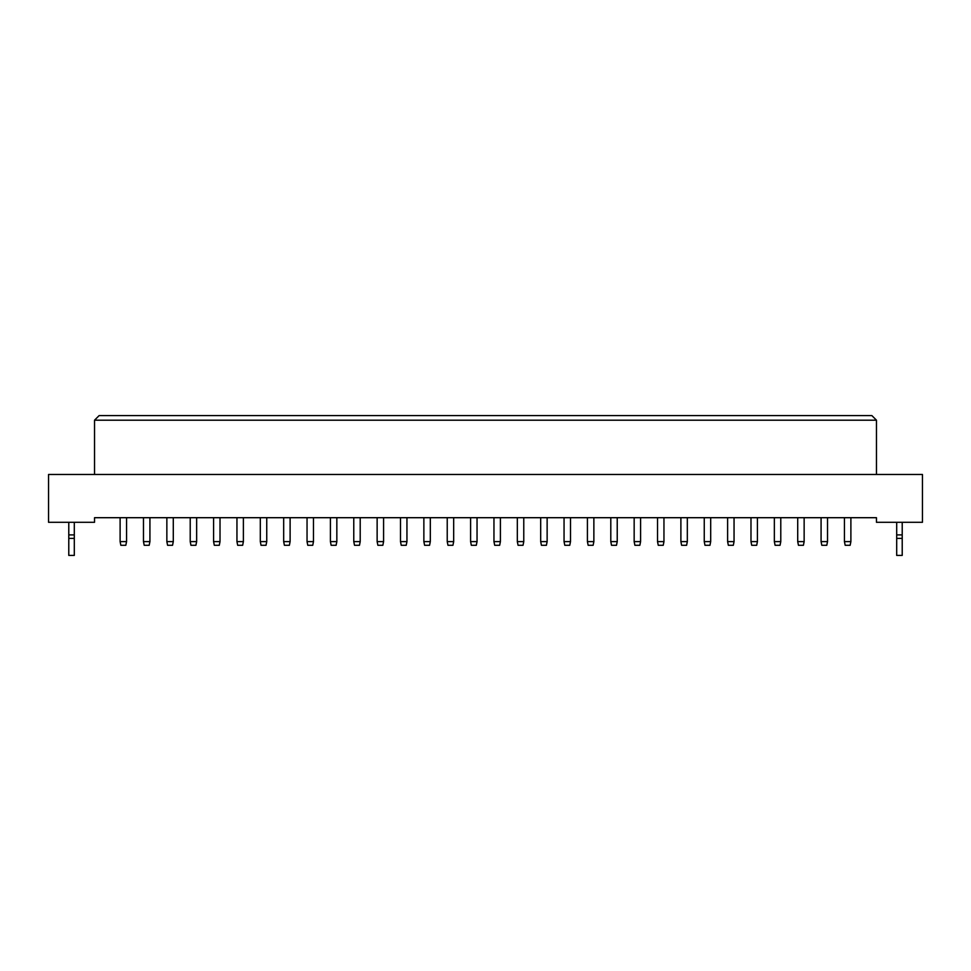 <?xml version="1.0" encoding="UTF-8"?>
<svg xmlns="http://www.w3.org/2000/svg" width="971" height="971" viewBox="0 0 971 971"><rect width="100%" height="100%" fill="white"/><g stroke="black" fill="none" stroke-linecap="round" stroke-linejoin="round"><path stroke-width="1.46" d="M876.461 522.301L922.45 522.301L922.45 474.467L48.55 474.467L48.55 522.301L94.539 522.301L94.539 517.701L876.461 517.701L876.461 522.301M876.461 474.467L876.461 420.188L94.539 420.188L94.539 474.467M94.539 420.188L99.139 415.588L871.861 415.588L876.461 420.188M126.558 517.701L126.558 541.612L125.817 545.289L120.853 545.289L120.113 541.612L120.113 517.701M120.113 541.612L126.558 541.612M149.922 517.701L149.922 541.612L149.182 545.289L144.218 545.289L143.477 541.612L143.477 517.701M143.477 541.612L149.922 541.612M173.287 517.701L173.287 541.612L172.547 545.289L167.582 545.289L166.854 541.612L166.854 517.701M166.854 541.612L173.287 541.612M220.016 517.701L220.016 541.612L219.288 545.289L214.312 545.289L213.584 541.612L213.584 517.701M213.584 541.612L220.016 541.612M266.746 517.701L266.746 541.612L266.018 545.289L261.041 545.289L260.313 541.612L260.313 517.701M260.313 541.612L266.746 541.612M313.475 517.701L313.475 541.612L312.747 545.289L307.771 545.289L307.042 541.612L307.042 517.701M307.042 541.612L313.475 541.612M196.652 517.701L196.652 541.612L195.911 545.289L190.947 545.289L190.219 541.612L190.219 517.701M190.219 541.612L196.652 541.612M243.381 517.701L243.381 541.612L242.653 545.289L237.677 545.289L236.948 541.612L236.948 517.701M236.948 541.612L243.381 541.612M290.111 517.701L290.111 541.612L289.382 545.289L284.406 545.289L283.678 541.612L283.678 517.701M283.678 541.612L290.111 541.612M336.84 517.701L336.84 541.612L336.112 545.289L331.147 545.289L330.407 541.612L330.407 517.701M330.407 541.612L336.84 541.612M74.306 538.395L68.783 538.395L68.783 555.412L74.306 555.412L74.306 534.9L68.783 534.9L68.783 522.301M74.306 534.9L74.306 522.301M68.783 538.395L68.783 534.9M902.217 538.395L896.694 538.395L896.694 555.412L902.217 555.412L902.217 534.9L896.694 534.9L896.694 522.301M902.217 534.9L902.217 522.301M896.694 538.395L896.694 534.9M360.205 517.701L360.205 541.612L359.476 545.289L354.512 545.289L353.772 541.612L353.772 517.701M353.772 541.612L360.205 541.612M406.946 517.701L406.946 541.612L406.206 545.289L401.241 545.289L400.501 541.612L400.501 517.701M400.501 541.612L406.946 541.612M453.675 517.701L453.675 541.612L452.935 545.289L447.971 545.289L447.23 541.612L447.23 517.701M447.23 541.612L453.675 541.612M383.581 517.701L383.581 541.612L382.841 545.289L377.877 545.289L377.136 541.612L377.136 517.701M377.136 541.612L383.581 541.612M430.311 517.701L430.311 541.612L429.57 545.289L424.606 545.289L423.866 541.612L423.866 517.701M423.866 541.612L430.311 541.612M477.04 517.701L477.04 541.612L476.3 545.289L471.336 545.289L470.595 541.612L470.595 517.701M470.595 541.612L477.04 541.612M523.77 517.701L523.77 541.612L523.029 545.289L518.065 545.289L517.325 541.612L517.325 517.701M517.325 541.612L523.77 541.612M570.499 517.701L570.499 541.612L569.759 545.289L564.794 545.289L564.054 541.612L564.054 517.701M564.054 541.612L570.499 541.612M617.228 517.701L617.228 541.612L616.488 545.289L611.524 545.289L610.795 541.612L610.795 517.701M610.795 541.612L617.228 541.612M663.958 517.701L663.958 541.612L663.229 545.289L658.253 545.289L657.525 541.612L657.525 517.701M657.525 541.612L663.958 541.612M710.687 517.701L710.687 541.612L709.959 545.289L704.982 545.289L704.254 541.612L704.254 517.701M704.254 541.612L710.687 541.612M757.416 517.701L757.416 541.612L756.688 545.289L751.712 545.289L750.984 541.612L750.984 517.701M750.984 541.612L757.416 541.612M804.146 517.701L804.146 541.612L803.418 545.289L798.453 545.289L797.713 541.612L797.713 517.701M797.713 541.612L804.146 541.612M850.887 517.701L850.887 541.612L850.147 545.289L845.183 545.289L844.442 541.612L844.442 517.701M844.442 541.612L850.887 541.612M500.405 517.701L500.405 541.612L499.664 545.289L494.7 545.289L493.96 541.612L493.96 517.701M493.96 541.612L500.405 541.612M547.134 517.701L547.134 541.612L546.394 545.289L541.43 545.289L540.689 541.612L540.689 517.701M540.689 541.612L547.134 541.612M593.864 517.701L593.864 541.612L593.123 545.289L588.159 545.289L587.419 541.612L587.419 517.701M587.419 541.612L593.864 541.612M640.593 517.701L640.593 541.612L639.853 545.289L634.888 545.289L634.16 541.612L634.16 517.701M634.16 541.612L640.593 541.612M687.322 517.701L687.322 541.612L686.594 545.289L681.618 545.289L680.889 541.612L680.889 517.701M680.889 541.612L687.322 541.612M734.052 517.701L734.052 541.612L733.323 545.289L728.347 545.289L727.619 541.612L727.619 517.701M727.619 541.612L734.052 541.612M780.781 517.701L780.781 541.612L780.053 545.289L775.089 545.289L774.348 541.612L774.348 517.701M774.348 541.612L780.781 541.612M827.523 517.701L827.523 541.612L826.782 545.289L821.818 545.289L821.078 541.612L821.078 517.701M821.078 541.612L827.523 541.612"/></g></svg>
